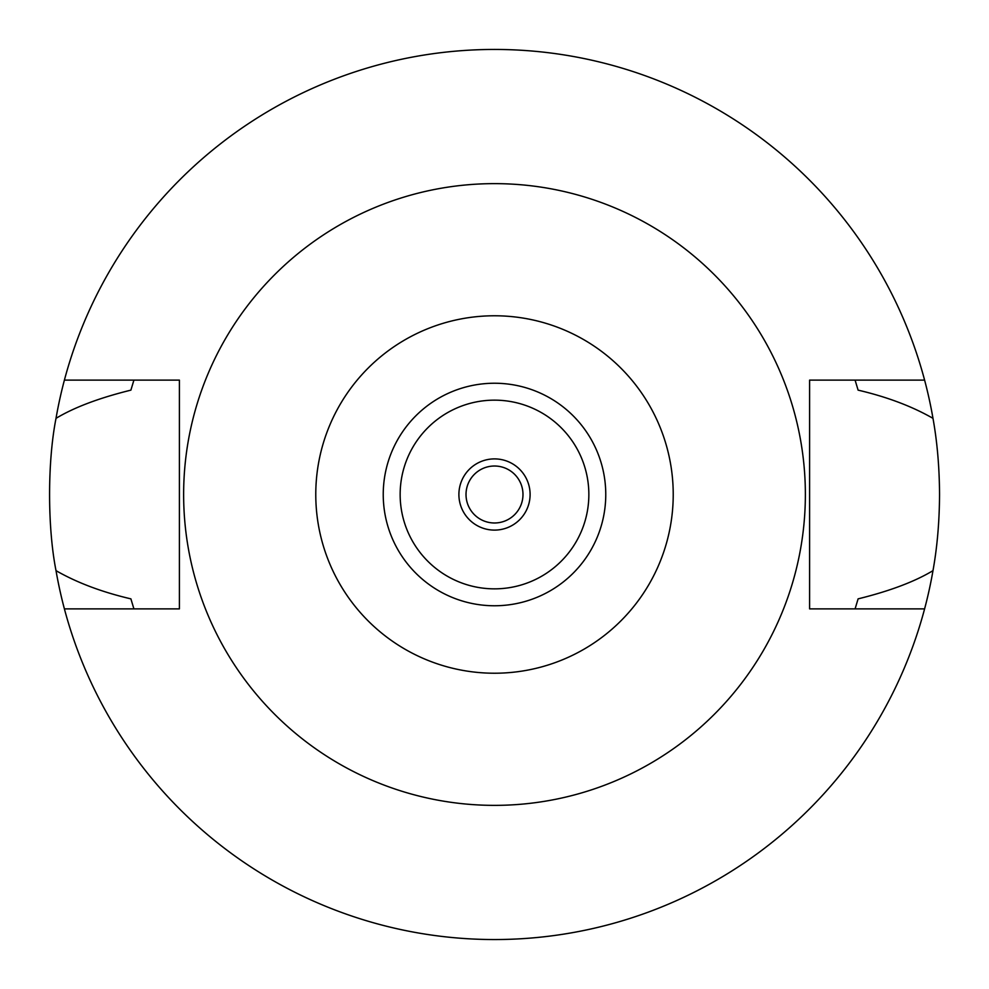 <?xml version="1.0" encoding="UTF-8"?>
<svg xmlns="http://www.w3.org/2000/svg" width="989" height="989" viewBox="0 0 989 989"><rect width="100%" height="100%" fill="white"/><g stroke="black" fill="none" stroke-linecap="round" stroke-linejoin="round"><path stroke-width="1.48" d="M494.5 605.763A111.263 111.263 0 0 0 605.763 494.5A111.263 111.263 0 0 0 494.5 383.238A111.263 111.263 0 0 0 383.238 494.5A111.263 111.263 0 0 0 494.5 605.763M494.5 400.149A94.351 94.351 0 0 0 400.149 494.5A94.351 94.351 0 0 0 494.5 588.851A94.351 94.351 0 0 0 588.851 494.5A94.351 94.351 0 0 0 494.5 400.149M494.5 458.896A35.604 35.604 0 0 0 458.896 494.5A35.604 35.604 0 0 0 494.5 530.104A35.604 35.604 0 0 0 530.104 494.5A35.604 35.604 0 0 0 494.5 458.896M494.5 466.017A28.483 28.483 0 0 0 466.017 494.5A28.483 28.483 0 0 0 494.5 522.983A28.483 28.483 0 0 0 522.983 494.5A28.483 28.483 0 0 0 494.5 466.017M855.089 608.878L858.106 598.864C889.766 591.051 914.726 581.656 932.986 570.653A445.05 445.05 0 0 1 56.014 570.653C76.981 582.682 101.929 592.077 130.894 598.864L133.911 608.878M924.604 608.878L809.595 608.878L809.595 380.122L924.604 380.122A445.05 445.05 0 0 1 932.986 418.347C911.994 406.318 887.034 396.91 858.106 390.136L855.089 380.122M932.986 570.653C937.213 547.189 939.402 521.809 939.55 494.5C939.402 467.191 937.213 441.811 932.986 418.347M133.911 380.122L130.894 390.136C99.234 397.949 74.274 407.344 56.014 418.347C47.373 462.11 47.509 527.681 56.014 570.653M56.014 418.347A445.05 445.05 0 0 1 924.604 380.122M64.396 380.122L179.405 380.122L179.405 608.878L64.396 608.878M494.5 183.633A310.867 310.867 0 0 1 805.367 494.5A310.867 310.867 0 0 1 494.5 805.367A310.867 310.867 0 0 1 183.633 494.5A310.867 310.867 0 0 1 494.5 183.633M494.5 673.225A178.725 178.725 0 0 1 315.775 494.5A178.725 178.725 0 0 1 494.5 315.775A178.725 178.725 0 0 1 673.225 494.5A178.725 178.725 0 0 1 494.5 673.225"/></g></svg>
